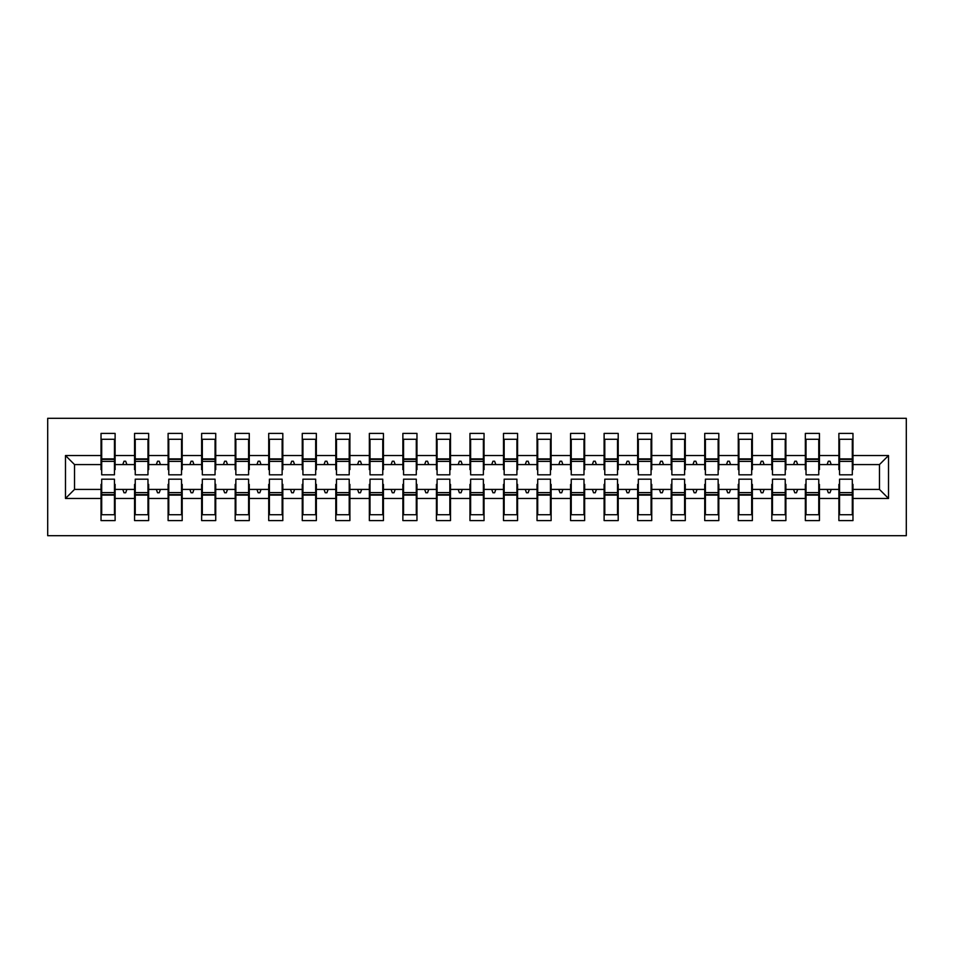 <?xml version="1.0" encoding="UTF-8"?>
<svg xmlns="http://www.w3.org/2000/svg" width="954" height="954" viewBox="0 0 954 954"><rect width="100%" height="100%" fill="white"/><g stroke="black" fill="none" stroke-linecap="round" stroke-linejoin="round"><path stroke-width="1.43" d="M47.7 535.695L906.3 535.695L906.3 418.305L47.7 418.305L47.7 535.695M839.556 484.382L838.888 484.382L838.888 489.414L819.438 489.414L819.438 484.382L818.759 484.382M888.52 498.465L879.469 489.414L879.469 464.586L888.52 455.535L888.52 498.465L852.971 498.465L852.971 520.598L838.888 520.598L838.888 489.414M879.469 464.586L852.971 464.586L852.971 433.402L838.888 433.402L838.888 455.535L819.438 455.535L819.438 469.618L818.759 469.618M839.556 469.618L838.888 469.618L838.888 455.535M806.023 484.382L805.343 484.382L805.343 489.414L785.893 489.414L785.893 484.382L785.225 484.382M838.888 498.465L819.438 498.465L819.438 520.598L805.343 520.598L805.343 489.414M819.438 455.535L819.438 433.402L805.343 433.402L805.343 455.535L785.893 455.535L785.893 469.618L785.225 469.618M806.023 469.618L805.343 469.618L805.343 455.535M772.478 484.382L771.81 484.382L771.81 489.414L752.36 489.414L752.36 484.382L751.68 484.382M805.343 498.465L785.893 498.465L785.893 520.598L771.81 520.598L771.81 489.414M785.893 455.535L785.893 433.402L771.81 433.402L771.81 455.535L752.36 455.535L752.36 469.618L751.68 469.618M772.478 469.618L771.81 469.618L771.81 455.535M738.945 484.382L738.265 484.382L738.265 489.414L718.815 489.414L718.815 484.382L718.147 484.382M771.81 498.465L752.36 498.465L752.36 520.598L738.265 520.598L738.265 489.414M752.36 455.535L752.36 433.402L738.265 433.402L738.265 455.535L718.815 455.535L718.815 469.618L718.147 469.618M738.945 469.618L738.265 469.618L738.265 455.535M705.4 484.382L704.732 484.382L704.732 489.414L685.282 489.414L685.282 484.382L684.602 484.382M738.265 498.465L718.815 498.465L718.815 520.598L704.732 520.598L704.732 489.414M718.815 455.535L718.815 433.402L704.732 433.402L704.732 455.535L685.282 455.535L685.282 469.618L684.602 469.618M705.4 469.618L704.732 469.618L704.732 455.535M671.866 484.382L671.187 484.382L671.187 489.414L651.737 489.414L651.737 484.382L651.069 484.382M704.732 498.465L685.282 498.465L685.282 520.598L671.187 520.598L671.187 489.414M685.282 455.535L685.282 433.402L671.187 433.402L671.187 455.535L651.737 455.535L651.737 469.618L651.069 469.618M671.866 469.618L671.187 469.618L671.187 455.535M638.321 484.382L637.654 484.382L637.654 489.414L618.204 489.414L618.204 484.382L617.524 484.382M671.187 498.465L651.737 498.465L651.737 520.598L637.654 520.598L637.654 489.414M651.737 455.535L651.737 433.402L637.654 433.402L637.654 455.535L618.204 455.535L618.204 469.618L617.524 469.618M638.321 469.618L637.654 469.618L637.654 455.535M604.788 484.382L604.109 484.382L604.109 489.414L584.659 489.414L584.659 484.382L583.991 484.382M637.654 498.465L618.204 498.465L618.204 520.598L604.109 520.598L604.109 489.414M618.204 455.535L618.204 433.402L604.109 433.402L604.109 455.535L584.659 455.535L584.659 469.618L583.991 469.618M604.788 469.618L604.109 469.618L604.109 455.535M571.243 484.382L570.575 484.382L570.575 489.414L551.126 489.414L551.126 484.382L550.446 484.382M604.109 498.465L584.659 498.465L584.659 520.598L570.575 520.598L570.575 489.414M584.659 455.535L584.659 433.402L570.575 433.402L570.575 455.535L551.126 455.535L551.126 469.618L550.446 469.618M571.243 469.618L570.575 469.618L570.575 455.535M537.71 484.382L537.03 484.382L537.03 489.414L517.581 489.414L517.581 484.382L516.913 484.382M570.575 498.465L551.126 498.465L551.126 520.598L537.03 520.598L537.03 489.414M551.126 455.535L551.126 433.402L537.03 433.402L537.03 455.535L517.581 455.535L517.581 469.618L516.913 469.618M537.71 469.618L537.03 469.618L537.03 455.535M504.165 484.382L503.497 484.382L503.497 489.414L484.048 489.414L484.048 484.382L483.368 484.382M537.03 498.465L517.581 498.465L517.581 520.598L503.497 520.598L503.497 489.414M517.581 455.535L517.581 433.402L503.497 433.402L503.497 455.535L484.048 455.535L484.048 469.618L483.368 469.618M504.165 469.618L503.497 469.618L503.497 455.535M470.632 484.382L469.952 484.382L469.952 489.414L450.503 489.414L450.503 484.382L449.835 484.382M503.497 498.465L484.048 498.465L484.048 520.598L469.952 520.598L469.952 489.414M484.048 455.535L484.048 433.402L469.952 433.402L469.952 455.535L450.503 455.535L450.503 469.618L449.835 469.618M470.632 469.618L469.952 469.618L469.952 455.535M437.087 484.382L436.419 484.382L436.419 489.414L416.97 489.414L416.97 484.382L416.29 484.382M469.952 498.465L450.503 498.465L450.503 520.598L436.419 520.598L436.419 489.414M450.503 455.535L450.503 433.402L436.419 433.402L436.419 455.535L416.97 455.535L416.97 469.618L416.29 469.618M437.087 469.618L436.419 469.618L436.419 455.535M403.554 484.382L402.874 484.382L402.874 489.414L383.425 489.414L383.425 484.382L382.757 484.382M436.419 498.465L416.97 498.465L416.97 520.598L402.874 520.598L402.874 489.414M416.97 455.535L416.97 433.402L402.874 433.402L402.874 455.535L383.425 455.535L383.425 469.618L382.757 469.618M403.554 469.618L402.874 469.618L402.874 455.535M370.009 484.382L369.341 484.382L369.341 489.414L349.891 489.414L349.891 484.382L349.212 484.382M402.874 498.465L383.425 498.465L383.425 520.598L369.341 520.598L369.341 489.414M383.425 455.535L383.425 433.402L369.341 433.402L369.341 455.535L349.891 455.535L349.891 469.618L349.212 469.618M370.009 469.618L369.341 469.618L369.341 455.535M336.476 484.382L335.796 484.382L335.796 489.414L316.346 489.414L316.346 484.382L315.679 484.382M369.341 498.465L349.891 498.465L349.891 520.598L335.796 520.598L335.796 489.414M349.891 455.535L349.891 433.402L335.796 433.402L335.796 455.535L316.346 455.535L316.346 469.618L315.679 469.618M336.476 469.618L335.796 469.618L335.796 455.535M302.931 484.382L302.263 484.382L302.263 489.414L282.813 489.414L282.813 484.382L282.134 484.382M335.796 498.465L316.346 498.465L316.346 520.598L302.263 520.598L302.263 489.414M316.346 455.535L316.346 433.402L302.263 433.402L302.263 455.535L282.813 455.535L282.813 469.618L282.134 469.618M302.931 469.618L302.263 469.618L302.263 455.535M269.398 484.382L268.718 484.382L268.718 489.414L249.268 489.414L249.268 484.382L248.6 484.382M302.263 498.465L282.813 498.465L282.813 520.598L268.718 520.598L268.718 489.414M282.813 455.535L282.813 433.402L268.718 433.402L268.718 455.535L249.268 455.535L249.268 469.618L248.6 469.618M269.398 469.618L268.718 469.618L268.718 455.535M235.853 484.382L235.185 484.382L235.185 489.414L215.735 489.414L215.735 484.382L215.055 484.382M268.718 498.465L249.268 498.465L249.268 520.598L235.185 520.598L235.185 489.414M249.268 455.535L249.268 433.402L235.185 433.402L235.185 455.535L215.735 455.535L215.735 469.618L215.055 469.618M235.853 469.618L235.185 469.618L235.185 455.535M202.32 484.382L201.64 484.382L201.64 489.414L182.19 489.414L182.19 484.382L181.522 484.382M235.185 498.465L215.735 498.465L215.735 520.598L201.64 520.598L201.64 489.414M215.735 455.535L215.735 433.402L201.64 433.402L201.64 455.535L182.19 455.535L182.19 469.618L181.522 469.618M202.32 469.618L201.64 469.618L201.64 455.535M168.775 484.382L168.107 484.382L168.107 489.414L148.657 489.414L148.657 484.382L147.977 484.382M201.64 498.465L182.19 498.465L182.19 520.598L168.107 520.598L168.107 489.414M182.19 455.535L182.19 433.402L168.107 433.402L168.107 455.535L148.657 455.535L148.657 469.618L147.977 469.618M168.775 469.618L168.107 469.618L168.107 455.535M135.241 484.382L134.562 484.382L134.562 489.414L115.112 489.414L115.112 520.598L101.029 520.598L101.029 489.414L74.531 489.414L65.48 498.465L65.48 455.535L74.531 464.586L74.531 489.414M168.107 498.465L148.657 498.465L148.657 520.598L134.562 520.598L134.562 489.414M148.657 455.535L148.657 433.402L134.562 433.402L134.562 455.535L115.112 455.535L115.112 433.402L101.029 433.402L101.029 455.535L65.48 455.535M135.241 469.618L134.562 469.618L134.562 455.535M101.696 484.382L101.029 484.382L101.029 489.414M101.696 469.618L101.029 469.618L101.029 455.535M852.304 484.382L852.971 484.382L852.971 498.465M852.971 464.586L852.971 469.618L852.304 469.618M819.438 498.465L819.438 489.414M785.893 498.465L785.893 489.414M752.36 498.465L752.36 489.414M718.815 498.465L718.815 489.414M685.282 498.465L685.282 489.414M651.737 498.465L651.737 489.414M618.204 498.465L618.204 489.414M584.659 498.465L584.659 489.414M551.126 498.465L551.126 489.414M517.581 498.465L517.581 489.414M484.048 498.465L484.048 489.414M450.503 498.465L450.503 489.414M416.97 498.465L416.97 489.414M383.425 498.465L383.425 489.414M349.891 498.465L349.891 489.414M316.346 498.465L316.346 489.414M282.813 498.465L282.813 489.414M249.268 498.465L249.268 489.414M215.735 498.465L215.735 489.414M182.19 498.465L182.19 489.414M148.657 498.465L148.657 489.414M888.52 455.535L852.971 455.535M134.562 498.465L115.112 498.465M101.029 498.465L65.48 498.465M827.106 464.586L831.22 464.586L830.004 461.235L828.322 461.235L827.106 464.586L819.438 464.586M838.888 464.586L831.22 464.586M827.106 489.414L828.322 492.765L830.004 492.765L831.22 489.414M793.561 464.586L797.675 464.586L796.459 461.235L794.777 461.235L793.561 464.586L785.893 464.586M805.343 464.586L797.675 464.586M793.561 489.414L794.777 492.765L796.459 492.765L797.675 489.414M760.028 464.586L764.142 464.586L762.926 461.235L761.244 461.235L760.028 464.586L752.36 464.586M771.81 464.586L764.142 464.586M760.028 489.414L761.244 492.765L762.926 492.765L764.142 489.414M726.483 464.586L730.597 464.586L729.381 461.235L727.699 461.235L726.483 464.586L718.815 464.586M738.265 464.586L730.597 464.586M726.483 489.414L727.699 492.765L729.381 492.765L730.597 489.414M692.95 464.586L697.064 464.586L695.848 461.235L694.166 461.235L692.95 464.586L685.282 464.586M704.732 464.586L697.064 464.586M692.95 489.414L694.166 492.765L695.848 492.765L697.064 489.414M659.405 464.586L663.519 464.586L662.303 461.235L660.621 461.235L659.405 464.586L651.737 464.586M671.187 464.586L663.519 464.586M659.405 489.414L660.621 492.765L662.303 492.765L663.519 489.414M625.872 464.586L629.986 464.586L628.769 461.235L627.088 461.235L625.872 464.586L618.204 464.586M637.654 464.586L629.986 464.586M625.872 489.414L627.088 492.765L628.769 492.765L629.986 489.414M592.327 464.586L596.441 464.586L595.224 461.235L593.543 461.235L592.327 464.586L584.659 464.586M604.109 464.586L596.441 464.586M592.327 489.414L593.543 492.765L595.224 492.765L596.441 489.414M558.794 464.586L562.908 464.586L561.691 461.235L560.01 461.235L558.794 464.586L551.126 464.586M570.575 464.586L562.908 464.586M558.794 489.414L560.01 492.765L561.691 492.765L562.908 489.414M525.249 464.586L529.363 464.586L528.146 461.235L526.465 461.235L525.249 464.586L517.581 464.586M537.03 464.586L529.363 464.586M525.249 489.414L526.465 492.765L528.146 492.765L529.363 489.414M491.715 464.586L495.83 464.586L494.613 461.235L492.932 461.235L491.715 464.586L484.048 464.586M503.497 464.586L495.83 464.586M491.715 489.414L492.932 492.765L494.613 492.765L495.83 489.414M458.17 464.586L462.285 464.586L461.068 461.235L459.387 461.235L458.17 464.586L450.503 464.586M469.952 464.586L462.285 464.586M458.17 489.414L459.387 492.765L461.068 492.765L462.285 489.414M424.637 464.586L428.751 464.586L427.535 461.235L425.854 461.235L424.637 464.586L416.97 464.586M436.419 464.586L428.751 464.586M424.637 489.414L425.854 492.765L427.535 492.765L428.751 489.414M391.092 464.586L395.206 464.586L393.99 461.235L392.309 461.235L391.092 464.586L383.425 464.586M402.874 464.586L395.206 464.586M391.092 489.414L392.309 492.765L393.99 492.765L395.206 489.414M357.559 464.586L361.673 464.586L360.457 461.235L358.776 461.235L357.559 464.586L349.891 464.586M369.341 464.586L361.673 464.586M357.559 489.414L358.776 492.765L360.457 492.765L361.673 489.414M324.014 464.586L328.128 464.586L326.912 461.235L325.231 461.235L324.014 464.586L316.346 464.586M335.796 464.586L328.128 464.586M324.014 489.414L325.231 492.765L326.912 492.765L328.128 489.414M290.481 464.586L294.595 464.586L293.379 461.235L291.697 461.235L290.481 464.586L282.813 464.586M302.263 464.586L294.595 464.586M290.481 489.414L291.697 492.765L293.379 492.765L294.595 489.414M256.936 464.586L261.05 464.586L259.834 461.235L258.152 461.235L256.936 464.586L249.268 464.586M268.718 464.586L261.05 464.586M256.936 489.414L258.152 492.765L259.834 492.765L261.05 489.414M223.403 464.586L227.517 464.586L226.301 461.235L224.619 461.235L223.403 464.586L215.735 464.586M235.185 464.586L227.517 464.586M223.403 489.414L224.619 492.765L226.301 492.765L227.517 489.414M189.858 464.586L193.972 464.586L192.756 461.235L191.074 461.235L189.858 464.586L182.19 464.586M201.64 464.586L193.972 464.586M189.858 489.414L191.074 492.765L192.756 492.765L193.972 489.414M156.325 464.586L160.439 464.586L159.223 461.235L157.541 461.235L156.325 464.586L148.657 464.586M168.107 464.586L160.439 464.586M156.325 489.414L157.541 492.765L159.223 492.765L160.439 489.414M122.78 464.586L126.894 464.586L125.678 461.235L123.996 461.235L122.78 464.586L115.112 464.586L115.112 455.535M134.562 464.586L126.894 464.586M122.78 489.414L123.996 492.765L125.678 492.765L126.894 489.414M114.444 484.382L115.112 484.382L115.112 489.414M115.112 464.586L115.112 469.618L114.444 469.618M101.029 464.586L74.531 464.586M879.469 489.414L852.971 489.414M101.029 439.269L101.696 439.269L101.029 439.269M101.696 461.402L101.696 439.269L115.112 439.269L114.444 439.269L114.444 474.818L101.696 474.818L101.696 461.402L114.444 461.402M114.444 492.598L114.444 514.731L101.029 514.731L101.696 514.731L101.696 479.182L114.444 479.182L114.444 492.598L101.696 492.598M134.562 439.269L135.241 439.269L134.562 439.269M135.241 461.402L135.241 439.269L148.657 439.269L147.977 439.269L147.977 474.818L135.241 474.818L135.241 461.402L147.977 461.402M147.977 492.598L147.977 514.731L134.562 514.731L135.241 514.731L135.241 479.182L147.977 479.182L147.977 492.598L135.241 492.598M168.107 439.269L168.775 439.269L168.107 439.269M168.775 461.402L168.775 439.269L182.19 439.269L181.522 439.269L181.522 474.818L168.775 474.818L168.775 461.402L181.522 461.402M181.522 492.598L181.522 514.731L168.107 514.731L168.775 514.731L168.775 479.182L181.522 479.182L181.522 492.598L168.775 492.598M201.64 439.269L202.32 439.269L201.64 439.269M202.32 461.402L202.32 439.269L215.735 439.269L215.055 439.269L215.055 474.818L202.32 474.818L202.32 461.402L215.055 461.402M215.055 492.598L215.055 514.731L201.64 514.731L202.32 514.731L202.32 479.182L215.055 479.182L215.055 492.598L202.32 492.598M235.185 439.269L235.853 439.269L235.185 439.269M235.853 461.402L235.853 439.269L249.268 439.269L248.6 439.269L248.6 474.818L235.853 474.818L235.853 461.402L248.6 461.402M248.6 492.598L248.6 514.731L235.185 514.731L235.853 514.731L235.853 479.182L248.6 479.182L248.6 492.598L235.853 492.598M268.718 439.269L269.398 439.269L268.718 439.269M269.398 461.402L269.398 439.269L282.813 439.269L282.134 439.269L282.134 474.818L269.398 474.818L269.398 461.402L282.134 461.402M282.134 492.598L282.134 514.731L268.718 514.731L269.398 514.731L269.398 479.182L282.134 479.182L282.134 492.598L269.398 492.598M302.263 439.269L302.931 439.269L302.263 439.269M302.931 461.402L302.931 439.269L316.346 439.269L315.679 439.269L315.679 474.818L302.931 474.818L302.931 461.402L315.679 461.402M315.679 492.598L315.679 514.731L302.263 514.731L302.931 514.731L302.931 479.182L315.679 479.182L315.679 492.598L302.931 492.598M335.796 439.269L336.476 439.269L335.796 439.269M336.476 461.402L336.476 439.269L349.891 439.269L349.212 439.269L349.212 474.818L336.476 474.818L336.476 461.402L349.212 461.402M349.212 492.598L349.212 514.731L335.796 514.731L336.476 514.731L336.476 479.182L349.212 479.182L349.212 492.598L336.476 492.598M369.341 439.269L370.009 439.269L369.341 439.269M370.009 461.402L370.009 439.269L383.425 439.269L382.757 439.269L382.757 474.818L370.009 474.818L370.009 461.402L382.757 461.402M382.757 492.598L382.757 514.731L369.341 514.731L370.009 514.731L370.009 479.182L382.757 479.182L382.757 492.598L370.009 492.598M402.874 439.269L403.554 439.269L402.874 439.269M403.554 461.402L403.554 439.269L416.97 439.269L416.29 439.269L416.29 474.818L403.554 474.818L403.554 461.402L416.29 461.402M416.29 492.598L416.29 514.731L402.874 514.731L403.554 514.731L403.554 479.182L416.29 479.182L416.29 492.598L403.554 492.598M436.419 439.269L437.087 439.269L436.419 439.269M437.087 461.402L437.087 439.269L450.503 439.269L449.835 439.269L449.835 474.818L437.087 474.818L437.087 461.402L449.835 461.402M449.835 492.598L449.835 514.731L436.419 514.731L437.087 514.731L437.087 479.182L449.835 479.182L449.835 492.598L437.087 492.598M469.952 439.269L470.632 439.269L469.952 439.269M470.632 461.402L470.632 439.269L484.048 439.269L483.368 439.269L483.368 474.818L470.632 474.818L470.632 461.402L483.368 461.402M483.368 492.598L483.368 514.731L469.952 514.731L470.632 514.731L470.632 479.182L483.368 479.182L483.368 492.598L470.632 492.598M503.497 439.269L504.165 439.269L503.497 439.269M504.165 461.402L504.165 439.269L517.581 439.269L516.913 439.269L516.913 474.818L504.165 474.818L504.165 461.402L516.913 461.402M516.913 492.598L516.913 514.731L503.497 514.731L504.165 514.731L504.165 479.182L516.913 479.182L516.913 492.598L504.165 492.598M537.03 439.269L537.71 439.269L537.03 439.269M537.71 461.402L537.71 439.269L551.126 439.269L550.446 439.269L550.446 474.818L537.71 474.818L537.71 461.402L550.446 461.402M550.446 492.598L550.446 514.731L537.03 514.731L537.71 514.731L537.71 479.182L550.446 479.182L550.446 492.598L537.71 492.598M570.575 439.269L571.243 439.269L570.575 439.269M571.243 461.402L571.243 439.269L584.659 439.269L583.991 439.269L583.991 474.818L571.243 474.818L571.243 461.402L583.991 461.402M583.991 492.598L583.991 514.731L570.575 514.731L571.243 514.731L571.243 479.182L583.991 479.182L583.991 492.598L571.243 492.598M604.109 439.269L604.788 439.269L604.109 439.269M604.788 461.402L604.788 439.269L618.204 439.269L617.524 439.269L617.524 474.818L604.788 474.818L604.788 461.402L617.524 461.402M617.524 492.598L617.524 514.731L604.109 514.731L604.788 514.731L604.788 479.182L617.524 479.182L617.524 492.598L604.788 492.598M637.654 439.269L638.321 439.269L637.654 439.269M638.321 461.402L638.321 439.269L651.737 439.269L651.069 439.269L651.069 474.818L638.321 474.818L638.321 461.402L651.069 461.402M651.069 492.598L651.069 514.731L637.654 514.731L638.321 514.731L638.321 479.182L651.069 479.182L651.069 492.598L638.321 492.598M671.187 439.269L671.866 439.269L671.187 439.269M671.866 461.402L671.866 439.269L685.282 439.269L684.602 439.269L684.602 474.818L671.866 474.818L671.866 461.402L684.602 461.402M684.602 492.598L684.602 514.731L671.187 514.731L671.866 514.731L671.866 479.182L684.602 479.182L684.602 492.598L671.866 492.598M704.732 439.269L705.4 439.269L704.732 439.269M705.4 461.402L705.4 439.269L718.815 439.269L718.147 439.269L718.147 474.818L705.4 474.818L705.4 461.402L718.147 461.402M718.147 492.598L718.147 514.731L704.732 514.731L705.4 514.731L705.4 479.182L718.147 479.182L718.147 492.598L705.4 492.598M738.265 439.269L738.945 439.269L738.265 439.269M738.945 461.402L738.945 439.269L752.36 439.269L751.68 439.269L751.68 474.818L738.945 474.818L738.945 461.402L751.68 461.402M751.68 492.598L751.68 514.731L738.265 514.731L738.945 514.731L738.945 479.182L751.68 479.182L751.68 492.598L738.945 492.598M771.81 439.269L772.478 439.269L771.81 439.269M772.478 461.402L772.478 439.269L785.893 439.269L785.225 439.269L785.225 474.818L772.478 474.818L772.478 461.402L785.225 461.402M785.225 492.598L785.225 514.731L771.81 514.731L772.478 514.731L772.478 479.182L785.225 479.182L785.225 492.598L772.478 492.598M805.343 439.269L806.023 439.269L805.343 439.269M806.023 461.402L806.023 439.269L819.438 439.269L818.759 439.269L818.759 474.818L806.023 474.818L806.023 461.402L818.759 461.402M818.759 492.598L818.759 514.731L805.343 514.731L806.023 514.731L806.023 479.182L818.759 479.182L818.759 492.598L806.023 492.598M838.888 439.269L839.556 439.269L838.888 439.269M839.556 461.402L839.556 439.269L852.971 439.269L852.304 439.269L852.304 474.818L839.556 474.818L839.556 461.402L852.304 461.402M852.304 492.598L852.304 514.731L838.888 514.731L839.556 514.731L839.556 479.182L852.304 479.182L852.304 492.598L839.556 492.598M101.696 506.347L101.029 506.347M115.112 506.347L114.444 506.347M114.444 494.613L101.696 494.613M114.444 447.653L115.112 447.653M101.029 447.653L101.696 447.653M101.696 459.387L114.444 459.387M147.977 447.653L148.657 447.653M134.562 447.653L135.241 447.653M135.241 459.387L147.977 459.387M181.522 447.653L182.19 447.653M168.107 447.653L168.775 447.653M168.775 459.387L181.522 459.387M215.055 447.653L215.735 447.653M201.64 447.653L202.32 447.653M202.32 459.387L215.055 459.387M248.6 447.653L249.268 447.653M235.185 447.653L235.853 447.653M235.853 459.387L248.6 459.387M135.241 506.347L134.562 506.347M148.657 506.347L147.977 506.347M147.977 494.613L135.241 494.613M168.775 506.347L168.107 506.347M182.19 506.347L181.522 506.347M181.522 494.613L168.775 494.613M202.32 506.347L201.64 506.347M215.735 506.347L215.055 506.347M215.055 494.613L202.32 494.613M235.853 506.347L235.185 506.347M249.268 506.347L248.6 506.347M248.6 494.613L235.853 494.613M282.134 447.653L282.813 447.653M268.718 447.653L269.398 447.653M269.398 459.387L282.134 459.387M269.398 506.347L268.718 506.347M282.813 506.347L282.134 506.347M282.134 494.613L269.398 494.613M315.679 447.653L316.346 447.653M302.263 447.653L302.931 447.653M302.931 459.387L315.679 459.387M302.931 506.347L302.263 506.347M316.346 506.347L315.679 506.347M315.679 494.613L302.931 494.613M349.212 447.653L349.891 447.653M335.796 447.653L336.476 447.653M336.476 459.387L349.212 459.387M336.476 506.347L335.796 506.347M349.891 506.347L349.212 506.347M349.212 494.613L336.476 494.613M382.757 447.653L383.425 447.653M369.341 447.653L370.009 447.653M370.009 459.387L382.757 459.387M370.009 506.347L369.341 506.347M383.425 506.347L382.757 506.347M382.757 494.613L370.009 494.613M416.29 447.653L416.97 447.653M402.874 447.653L403.554 447.653M403.554 459.387L416.29 459.387M403.554 506.347L402.874 506.347M416.97 506.347L416.29 506.347M416.29 494.613L403.554 494.613M449.835 447.653L450.503 447.653M436.419 447.653L437.087 447.653M437.087 459.387L449.835 459.387M437.087 506.347L436.419 506.347M450.503 506.347L449.835 506.347M449.835 494.613L437.087 494.613M483.368 447.653L484.048 447.653M469.952 447.653L470.632 447.653M470.632 459.387L483.368 459.387M470.632 506.347L469.952 506.347M484.048 506.347L483.368 506.347M483.368 494.613L470.632 494.613M516.913 447.653L517.581 447.653M503.497 447.653L504.165 447.653M504.165 459.387L516.913 459.387M504.165 506.347L503.497 506.347M517.581 506.347L516.913 506.347M516.913 494.613L504.165 494.613M550.446 447.653L551.126 447.653M537.03 447.653L537.71 447.653M537.71 459.387L550.446 459.387M537.71 506.347L537.03 506.347M551.126 506.347L550.446 506.347M550.446 494.613L537.71 494.613M583.991 447.653L584.659 447.653M570.575 447.653L571.243 447.653M571.243 459.387L583.991 459.387M571.243 506.347L570.575 506.347M584.659 506.347L583.991 506.347M583.991 494.613L571.243 494.613M617.524 447.653L618.204 447.653M604.109 447.653L604.788 447.653M604.788 459.387L617.524 459.387M604.788 506.347L604.109 506.347M618.204 506.347L617.524 506.347M617.524 494.613L604.788 494.613M651.069 447.653L651.737 447.653M637.654 447.653L638.321 447.653M638.321 459.387L651.069 459.387M638.321 506.347L637.654 506.347M651.737 506.347L651.069 506.347M651.069 494.613L638.321 494.613M684.602 447.653L685.282 447.653M671.187 447.653L671.866 447.653M671.866 459.387L684.602 459.387M671.866 506.347L671.187 506.347M685.282 506.347L684.602 506.347M684.602 494.613L671.866 494.613M718.147 447.653L718.815 447.653M704.732 447.653L705.4 447.653M705.4 459.387L718.147 459.387M705.4 506.347L704.732 506.347M718.815 506.347L718.147 506.347M718.147 494.613L705.4 494.613M751.68 447.653L752.36 447.653M738.265 447.653L738.945 447.653M738.945 459.387L751.68 459.387M738.945 506.347L738.265 506.347M752.36 506.347L751.68 506.347M751.68 494.613L738.945 494.613M785.225 447.653L785.893 447.653M771.81 447.653L772.478 447.653M772.478 459.387L785.225 459.387M772.478 506.347L771.81 506.347M785.893 506.347L785.225 506.347M785.225 494.613L772.478 494.613M818.759 447.653L819.438 447.653M805.343 447.653L806.023 447.653M806.023 459.387L818.759 459.387M806.023 506.347L805.343 506.347M819.438 506.347L818.759 506.347M818.759 494.613L806.023 494.613M852.304 447.653L852.971 447.653M838.888 447.653L839.556 447.653M839.556 459.387L852.304 459.387M839.556 506.347L838.888 506.347M852.971 506.347L852.304 506.347M852.304 494.613L839.556 494.613M114.444 495.114L101.696 495.114M101.696 458.886L114.444 458.886M135.241 458.886L147.977 458.886M168.775 458.886L181.522 458.886M202.32 458.886L215.055 458.886M235.853 458.886L248.6 458.886M147.977 495.114L135.241 495.114M181.522 495.114L168.775 495.114M215.055 495.114L202.32 495.114M248.6 495.114L235.853 495.114M269.398 458.886L282.134 458.886M282.134 495.114L269.398 495.114M302.931 458.886L315.679 458.886M315.679 495.114L302.931 495.114M336.476 458.886L349.212 458.886M349.212 495.114L336.476 495.114M370.009 458.886L382.757 458.886M382.757 495.114L370.009 495.114M403.554 458.886L416.29 458.886M416.29 495.114L403.554 495.114M437.087 458.886L449.835 458.886M449.835 495.114L437.087 495.114M470.632 458.886L483.368 458.886M483.368 495.114L470.632 495.114M504.165 458.886L516.913 458.886M516.913 495.114L504.165 495.114M537.71 458.886L550.446 458.886M550.446 495.114L537.71 495.114M571.243 458.886L583.991 458.886M583.991 495.114L571.243 495.114M604.788 458.886L617.524 458.886M617.524 495.114L604.788 495.114M638.321 458.886L651.069 458.886M651.069 495.114L638.321 495.114M671.866 458.886L684.602 458.886M684.602 495.114L671.866 495.114M705.4 458.886L718.147 458.886M718.147 495.114L705.4 495.114M738.945 458.886L751.68 458.886M751.68 495.114L738.945 495.114M772.478 458.886L785.225 458.886M785.225 495.114L772.478 495.114M806.023 458.886L818.759 458.886M818.759 495.114L806.023 495.114M839.556 458.886L852.304 458.886M852.304 495.114L839.556 495.114"/></g></svg>
